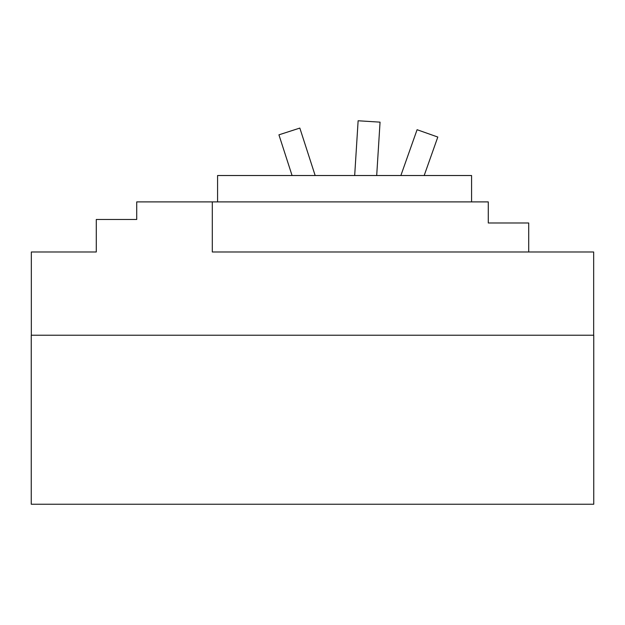 <?xml version="1.0" encoding="UTF-8"?>
<svg xmlns="http://www.w3.org/2000/svg" width="625" height="625" viewBox="0 0 625 625"><rect width="100%" height="100%" fill="white"/><g stroke="black" fill="none" stroke-linecap="round" stroke-linejoin="round"><path stroke-width="0.94" d="M400.867 175.523L417.086 129.711L437.805 137.047L424.18 175.523M354.68 175.523L358.125 120.766L380.055 122.148L376.695 175.523M292.07 175.523L278.93 134.828L299.836 128.078L315.164 175.523M593.75 335.219L31.25 335.219L31.25 504.234L593.75 504.234L593.75 335.219M31.336 335.219L31.336 251.984L96.289 251.984L96.289 219.469L136.719 219.469L136.719 201.891L488.281 201.891L488.281 222.984L528.711 222.984L528.711 251.984L212.305 251.984L212.305 201.891M593.664 335.219L593.664 251.984L528.711 251.984M471.578 201.891L471.578 175.523L217.578 175.523L217.578 201.891"/></g></svg>

